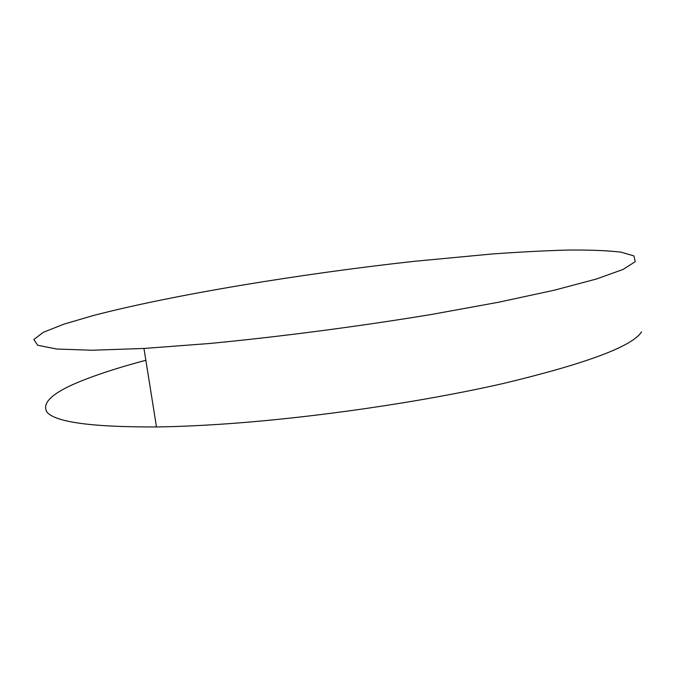 <?xml version="1.0" encoding="UTF-8"?>
<svg xmlns="http://www.w3.org/2000/svg" width="677" height="677" viewBox="0 0 677 677"><rect width="100%" height="100%" fill="white"/><g stroke="black" fill="none" stroke-linecap="round" stroke-linejoin="round"><path stroke-width="1.02" d="M145.86 360.274C123.51 366.198 104.114 372.265 87.655 378.494C54.38 391.01 40.857 402.265 47.085 412.268C55.827 422.27 92.292 427.162 156.489 426.95C176.248 426.671 197.997 425.74 221.743 424.157C311.09 418.2 422.304 402.045 504.086 383.3C586.747 363.422 632.572 346.26 641.584 331.815M413.799 261.364C300.461 273.897 173.845 294.605 93.663 315.431L64.044 324.114L43.37 332.28L33.85 339.499L37.7 345.27L56.826 349.036L92.334 350.237L143.973 348.46L209.498 343.501C279.406 336.816 358.277 326.517 431.435 314.475L498.644 302.221L554.531 290.145L596.395 279.017L623.178 269.404L635.254 261.652L633.917 255.906L620.987 252.14C607.404 250.558 589.811 249.864 568.223 250.05C544.934 250.685 519.318 252.013 491.384 254.044L413.799 261.364M156.489 426.95L143.973 348.46"/></g></svg>
